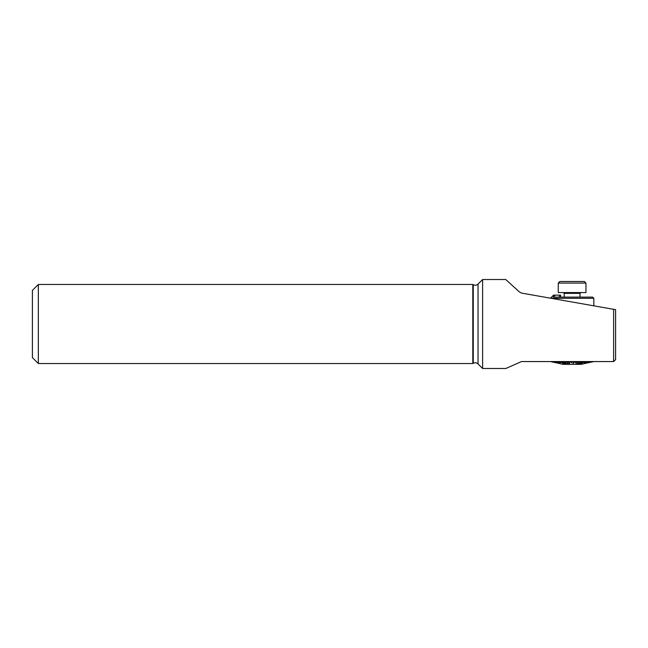 <?xml version="1.0" encoding="UTF-8"?>
<svg xmlns="http://www.w3.org/2000/svg" width="648" height="648" viewBox="0 0 648 648"><rect width="100%" height="100%" fill="white"/><g stroke="black" fill="none" stroke-linecap="round" stroke-linejoin="round"><path stroke-width="0.97" d="M521.47 361.56L505.853 368.485L521.47 361.56L613.624 361.56L615.6 359.583L615.6 309.671L613.624 309.323L613.624 361.56M38.329 284.464L38.329 363.536L32.4 357.607L32.4 290.393L38.329 284.464L472.805 284.464L472.805 363.536L473.259 363.277L473.259 284.723C474.992 285.59 476.58 285.379 478.03 284.091L482.606 279.515L482.606 368.485L505.853 368.485M613.624 309.323L521.648 293.099L519.413 291.956L505.74 279.515L519.413 291.956M482.606 279.515L505.74 279.515L506.809 280.487M507.109 280.754L507.943 281.499M514.423 287.388L518.862 291.454M605.718 361.56L593.69 361.56M593.69 361.6L588.813 362.653M613.032 309.218L607.848 308.302M551.124 298.299L593.851 298.299L593.851 305.832M593.851 298.299L592.669 297.116L553.125 297.116L555.287 295.14L553.522 295.14L550.476 298.185M554.21 296.12L553.125 297.116M560.642 295.14L560.642 297.116L560.642 295.14L555.287 295.14M565.105 363.35L562.699 363.649M559.062 361.56L562.019 362.661L559.062 361.56M557.037 361.56L560.431 362.661L557.037 361.56M555.239 361.56L559.022 362.661L555.239 361.56M553.716 361.56L557.823 362.661L553.716 361.56M552.477 361.56L559.038 363.196L552.477 361.56M551.545 361.56L556.114 362.661L551.545 361.56M550.946 361.56L555.636 362.661L550.946 361.56M550.67 361.6L555.457 362.653M593.471 361.56L588.676 362.661L593.56 361.6M588.676 362.661L593.39 361.6M585.962 363.155L592.888 361.56L585.962 363.155M587.615 362.621L592.053 361.56L587.615 362.621M586.715 362.621L590.911 361.56L586.715 362.621M585.581 362.621L589.469 361.56L585.581 362.621M584.237 362.621L587.752 361.56L584.237 362.621M581.151 363.155L585.792 361.56L581.151 363.155M580.997 362.621L583.613 361.56L580.997 362.621M579.158 362.621L581.256 361.56L579.158 362.621M577.198 362.621L578.753 361.56L577.198 362.621M575.165 362.621L576.145 361.56L575.165 362.621M572.889 363.155L573.472 361.56L572.889 363.155M571.568 361.56L571.771 362.661L571.568 361.56M568.887 361.56L569.681 362.661L568.887 361.56M566.255 361.56L567.632 362.661L566.255 361.56M563.711 361.6L565.647 362.661L562.99 361.56M561.306 361.6L564.999 363.196L560.625 361.56M569.535 363.658L565.064 363.35L569.535 363.69C569.843 364.111 569.049 364.314 567.17 364.298L562.61 363.39M559.07 363.447L563.015 364.33L581.199 364.33L588.676 362.653M560.86 363.828L555.579 362.661M576.315 363.779L579.515 363.285L582.179 363.812L579.515 363.245L576.315 363.739M577.238 364.014L575.813 363.941M575.165 362.661L575.942 362.661L576.914 361.56M576.914 361.6L576.145 361.6M580.997 362.661L584.277 361.56M584.277 361.6L583.613 361.6M579.158 362.661L581.961 361.56M581.961 361.6L581.256 361.6M577.198 362.661L579.498 361.56M579.498 361.6L578.753 361.6M572.889 363.196L573.674 363.196L574.258 361.56M574.258 361.6L573.472 361.6M584.237 362.661L588.287 361.56M588.287 361.6L587.752 361.6M587.615 362.661L592.337 361.56M586.715 362.661L591.276 361.56M585.581 362.661L589.923 361.56M589.923 361.6L589.469 361.6M581.151 363.196L586.391 361.56M586.391 361.6L585.792 361.6M585.962 363.196L593.066 361.56M555.457 362.661L551.513 361.795M551.545 361.6L556.114 362.661M553.716 361.6L557.823 362.661M559.062 361.6L562.019 362.661M557.037 361.6L560.431 362.661M555.239 361.6L559.022 362.661M552.477 361.6L559.038 363.196M571.568 361.6L570.775 361.6L570.985 362.661L571.771 362.661M568.887 361.6L568.102 361.6L568.904 362.661L569.681 362.661M566.255 361.6L565.493 361.6L567.632 362.661M560.625 361.6L564.999 363.196M562.99 361.6L565.647 362.661M562.699 363.69L565.064 363.39M568.758 363.755L563.476 363.747L568.887 363.852M568.758 363.714L563.355 363.658M560.86 363.868L561.646 364.022M561.192 363.957L560.382 363.722M582.179 363.812L576.688 364.241M581.102 363.876L579.693 363.479L578.413 363.917L581.102 363.876M581.102 363.836L578.413 363.876M564.497 281.499L584.366 281.499L585.946 283.079L558.268 283.079L559.848 281.499L564.497 281.499M558.268 283.079L558.268 292.564L585.946 292.564L585.946 283.079M478.03 284.091L478.03 363.909L482.606 368.485M559.451 295.14L559.451 297.116M580.017 297.116L580.017 293.358L564.197 293.358L563.412 292.564M38.329 363.536L472.805 363.536M473.259 284.723L472.805 284.464M473.259 363.277C474.992 362.41 476.58 362.621 478.03 363.909M588.813 362.661L592.701 361.795M564.197 297.116L564.197 293.358M580.017 293.358L580.802 292.564"/></g></svg>
